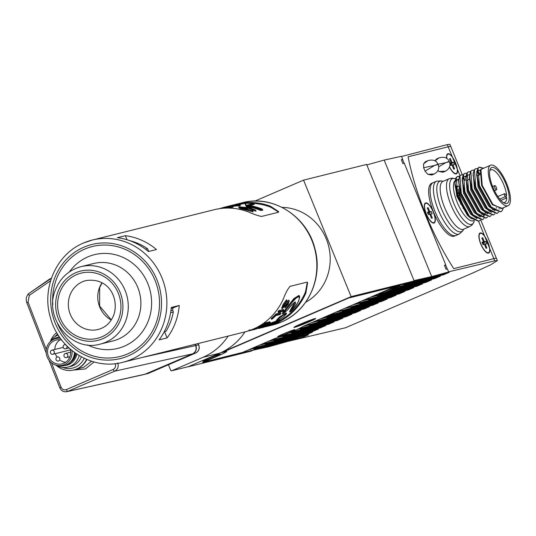 <?xml version="1.0" encoding="UTF-8"?>
<svg xmlns="http://www.w3.org/2000/svg" width="536" height="536" viewBox="0 0 536 536"><rect width="100%" height="100%" fill="white"/><g stroke="black" fill="none" stroke-linecap="round" stroke-linejoin="round"><path stroke-width="0.8" d="M382.456 292.221L382.476 292.261A13.018 0.683 -22.2 0 1 383.28 291.912A13.018 0.683 -22.2 0 1 389.592 289.306L388.841 289.467M384.466 291.618A9.447 0.496 157.8 0 0 378.872 294.405A9.447 0.496 157.8 0 0 390.778 290.05A9.447 0.496 157.8 0 0 396.372 287.263A9.447 0.496 157.8 0 0 384.466 291.618M208.43 358.477A9.447 0.496 157.8 0 0 202.836 361.257A9.447 0.496 157.8 0 0 214.735 356.902A9.447 0.496 157.8 0 0 220.336 354.122A9.447 0.496 157.8 0 0 208.43 358.477M403.575 284.227L404.017 285.306L397.082 287.443A13.018 0.683 -22.2 0 1 391.97 289.755A13.018 0.683 -22.2 0 1 391.139 290.11L395.22 289.092L392.948 290.07L388.721 291.122A13.018 0.683 -22.2 0 1 380.265 294.411L386.416 292.877L384.151 293.855L371.247 297.045M299.597 328.36L299.631 328.441A18.901 0.992 -22.2 0 1 297.755 329.318L297.728 329.251M265.079 343.837L265.514 344.909L263.25 345.888L250.345 349.077M265.514 344.909L252.617 348.119L250.352 349.097M273.876 340.052L274.311 341.124L272.047 342.102L259.143 345.291M274.311 341.124L261.421 344.333L259.149 345.311M282.673 336.266L283.109 337.338L280.844 338.317L267.94 341.506M283.109 337.338L270.218 340.548L267.946 341.526M291.47 332.474L291.906 333.553L289.641 334.531L278.452 337.251M291.906 333.553L281.534 336.132A18.901 0.992 -22.2 0 1 278.472 337.305M300.267 328.689L300.709 329.767L298.438 330.745L289.179 332.99M300.709 329.767L291.584 332.039A18.901 0.992 -22.2 0 1 289.199 333.044M309.064 324.903L309.507 325.982L307.235 326.953L297.755 329.318M309.507 325.982L299.631 328.441M317.861 321.118L318.304 322.196L316.032 323.168L303.637 326.257M318.304 322.196L303.771 326.109M326.659 317.332L327.101 318.411L324.836 319.382L311.932 322.572M327.101 318.411L314.203 321.613L311.939 322.592M370.061 305.098L351.663 310.331L335.616 313.935L335.898 314.619L333.633 315.597L320.729 318.786M335.898 314.619L323 317.828L320.736 318.806M341.988 310.733L342.43 311.811L340.159 312.79L327.255 315.972M342.43 311.811L329.533 315.021L327.268 315.999M350.785 306.947L351.227 308.026L348.956 308.997L336.059 312.187M351.227 308.026L336.065 312.207M359.589 303.162L360.025 304.24L357.76 305.212L344.856 308.401M360.025 304.24L344.862 308.421M368.386 299.376L368.822 300.455L366.557 301.426L353.653 304.615M368.822 300.455L355.931 303.657L353.66 304.636M377.183 295.591L377.619 296.663L375.354 297.641L362.45 300.83M377.619 296.663L364.728 299.872L362.457 300.85M255.706 347.763L248.208 349.995M254.895 201.08L303.557 180.136L366.631 164.438L414.174 280.938L351.1 296.629L303.557 180.136M414.174 280.938L410.543 282.499L348.876 297.842L221.529 352.648L225.736 351.603A16.381 0.858 -22.2 0 1 226.748 351.502A16.381 0.858 -22.2 0 1 217.053 356.333L202.541 362.577L254.178 349.794L250.915 351.194L187.835 366.892L351.1 296.629M253.702 348.628L254.178 349.794M375.602 295.169L375.756 295.53L371.254 297.065M375.756 295.53A13.018 0.683 -22.2 0 1 380.359 293.199L380.044 293.259M382.476 292.261L380.051 293.279M392.446 287.919L388.855 289.494M392.546 288.16A13.018 0.683 -22.2 0 1 399.675 285.916A13.018 0.683 -22.2 0 1 398.663 286.639L404.017 285.306M394.952 288.435L395.22 289.092M386.128 292.174L386.416 292.877M396.345 286.03L302.8 326.498A17.849 0.931 -22.2 0 1 292.241 331.69A17.849 0.931 -22.2 0 1 274.539 338.665L242.594 352.413L203.345 362.175L216.772 356.4A16.797 0.878 157.8 0 0 226.715 351.448A16.797 0.878 157.8 0 0 225.676 351.549L222.286 352.32M300.864 323.945A11.759 0.616 157.8 0 0 293.902 327.382A11.759 0.616 157.8 0 0 308.716 321.995A11.759 0.616 157.8 0 0 315.65 318.505A11.759 0.616 157.8 0 0 300.864 323.945M289.373 332.407A9.239 0.482 -22.2 0 1 277.728 336.668A9.239 0.482 -22.2 0 1 283.202 333.941A9.239 0.482 -22.2 0 1 294.84 329.68A9.239 0.482 -22.2 0 1 289.373 332.407M396.419 286.211L348.179 298.143M348.206 298.204L222.313 352.387M300.173 324.247L299.544 324.521M305.252 322.123L306.726 321.533M305.306 322.397L300.2 324.34M296.026 326.143A10.499 0.549 157.8 0 0 304.763 322.9A10.499 0.549 157.8 0 0 313.272 319.101M401.424 159.936L402.704 159.386L401.451 156.318L384.151 160.083L431.694 276.576L448.645 271.96L447.393 268.891L446.026 269.226L444.438 265.34L445.805 265.005L404.291 163.272L402.918 163.607L401.337 159.721L402.704 159.386M412.713 281.561L427.875 278.218L445.383 273.367L448.645 271.96M440.914 274.606L439.701 275.129L439.935 275.712L422.75 280.429L403.843 284.884M403.856 285.373L419.018 282.03L436.525 277.179L439.935 275.712M432.056 278.419L430.844 278.941L431.078 279.524L413.893 284.234L395.045 288.67M394.998 289.185L410.161 285.842L427.668 280.991L431.078 279.524M423.199 282.231L421.986 282.753L422.227 283.33L405.035 288.046L386.248 292.455M386.141 292.998L401.303 289.654L418.81 284.804L422.227 283.33M414.341 286.043L413.129 286.559L413.37 287.142L396.178 291.859L377.451 296.24M377.29 296.81L392.453 293.467L409.953 288.616L413.37 287.142M405.484 289.849L404.278 290.371L404.513 290.954L387.32 295.671L368.647 300.026M368.433 300.622L383.595 297.279L401.102 292.422L404.513 290.954M396.633 293.661L395.421 294.184L395.655 294.767L378.47 299.483L359.85 303.812M359.576 304.435L374.738 301.085L392.245 296.234L395.655 294.767M387.776 297.473L386.563 297.996L386.798 298.579L369.612 303.296L351.053 307.604M350.718 308.24L365.88 304.897L383.387 300.046L386.798 298.579M378.918 301.286L377.706 301.808L377.947 302.391L360.755 307.108L342.256 311.389M341.861 312.053L357.023 308.709L374.53 303.858L377.947 302.391M368.848 305.62L369.09 306.203L351.897 310.913L335.858 314.511M330.618 316.347L348.172 312.522L365.673 307.671L369.09 306.203M361.204 308.91L359.998 309.433L360.232 310.009L343.04 314.726L327.06 318.31M321.754 320.146L339.315 316.334L356.822 311.483L360.232 310.009M352.353 312.723L351.14 313.238L351.375 313.821L334.189 318.538L318.27 322.109M312.897 323.952L330.457 320.146L347.965 315.295L351.375 313.821M343.496 316.528L342.283 317.051L342.517 317.634L325.332 322.35L309.473 325.908M304.039 327.751L321.6 323.952L339.107 319.101L342.517 317.634M334.638 320.34L333.425 320.863L333.667 321.446L316.475 326.163L300.683 329.707M295.175 331.556L312.743 327.764L330.25 322.913L333.667 321.446M325.781 324.153L324.568 324.675L324.809 325.258L307.617 329.975L291.885 333.499M286.318 335.355L303.892 331.576L321.392 326.726L324.809 325.258M316.923 327.965L315.717 328.488L315.952 329.07L298.76 333.781L283.095 337.298M277.46 339.161L295.035 335.389L312.542 330.538L315.952 329.07M308.073 331.777L306.86 332.3L307.095 332.883L289.909 337.593L274.298 341.097M268.596 342.96L286.177 339.201L303.684 334.35L307.095 332.883M299.215 335.59L298.003 336.106L298.237 336.688L281.052 341.405L265.508 344.896M259.739 346.758L277.32 343.013L294.827 338.162L298.237 336.688M290.358 339.395L289.145 339.918L289.386 340.501L272.194 345.218L254.345 349.224L254.104 348.641L256.731 347.509M253.474 350.095L268.435 346.839L286.177 341.881L289.386 340.501M439.701 275.129L422.509 279.846L409.303 282.807M430.844 278.941L413.651 283.651L400.017 286.713M421.986 282.753L404.801 287.464L390.731 290.619M413.129 286.559L395.943 291.276L381.451 294.525M404.278 290.371L387.086 295.088L372.165 298.438M395.421 294.184L378.228 298.9L362.879 302.344M386.563 297.996L369.371 302.713L353.593 306.25M377.706 301.808L360.52 306.525L344.306 310.156M359.998 309.433L342.805 314.143L326.826 317.727M344.903 313.238L342.805 314.143L343.04 314.726L339.315 316.334M351.14 313.238L333.948 317.955L318.029 321.526M342.283 317.051L325.091 321.768L309.239 325.325M333.425 320.863L316.24 325.58L300.441 329.124M324.568 324.675L307.383 329.392L291.651 332.916M315.717 328.488L298.525 333.204L282.854 336.715M306.86 332.3L289.668 337.01L274.064 340.514M298.003 336.106L280.81 340.822L265.266 344.313M289.145 339.918L271.96 344.635L254.104 348.641M336.052 317.051L333.948 317.955L334.189 318.538L330.457 320.146M427.875 278.218L431.694 276.576L414.033 280.583M424.613 278.941L422.509 279.846L422.75 280.429L419.018 282.03M415.755 282.753L413.651 283.651L413.893 284.234L410.161 285.842M406.898 286.559L404.801 287.464L405.035 288.046L401.303 289.654M398.04 290.371L395.943 291.276L396.178 291.859L392.453 293.467M389.183 294.184L387.086 295.088L387.32 295.671L383.595 297.279M380.332 297.996L378.228 298.9L378.47 299.483L374.738 301.085M371.475 301.808L369.371 302.713L369.612 303.296L365.88 304.897M362.617 305.62L360.52 306.525L360.755 307.108L357.023 308.709M353.76 309.433L351.663 310.331L351.897 310.913L348.172 312.522M327.195 320.863L325.091 321.768L325.332 322.35L321.6 323.952M318.337 324.675L316.24 325.58L316.475 326.163L312.743 327.764M309.48 328.488L307.383 329.392L307.617 329.975L303.892 331.576M300.622 332.3L298.525 333.204L298.76 333.781L295.035 335.389M291.772 336.112L289.668 337.01L289.909 337.593L286.177 339.201M282.914 339.918L280.81 340.822L281.052 341.405L277.32 343.013M274.057 343.73L271.96 344.635L272.194 345.218L268.435 346.839M259.786 346.879L260.503 346.571M265.106 343.904L265.528 343.723M268.643 343.067L269.3 342.785M273.903 340.119L274.325 339.938M277.501 339.255L278.097 339M282.7 336.333L283.129 336.152M286.351 335.449L286.901 335.214M291.497 332.548L291.926 332.367M295.209 331.637L295.698 331.422M300.294 328.762L300.723 328.575M304.066 327.824L304.495 327.637M309.091 324.977L309.52 324.789M312.924 324.012L313.292 323.851M317.895 321.191L318.317 321.004M326.692 317.399L327.114 317.218M342.678 310.565L342.906 311.108M351.542 306.76L351.757 307.296M360.4 302.961L360.614 303.483M369.257 299.155L369.472 299.678M378.121 295.356L378.329 295.865M404.7 283.953L404.894 284.428M254.004 349.365L254.345 349.224M444.525 265.561L445.805 265.005M366.825 164.921L384.151 160.083M425.604 214.031A122.844 41.754 66.7 0 0 453.737 268.623L493.837 258.647A41.996 2.198 -22.2 0 1 496.437 258.392A41.996 2.198 157.8 0 0 493.837 258.647L453.737 268.623A122.844 41.754 66.7 0 1 408.097 156.787L448.197 146.81A41.996 2.198 -22.2 0 1 450.803 146.556A41.996 2.198 157.8 0 0 448.197 146.81L408.097 156.787A122.844 41.754 66.7 0 0 425.604 214.031M295.202 338.002L308.515 334.859M308.314 334.873L302.874 337.218L289.36 340.434M304.059 334.189L312.374 332.24M312.18 332.253L306.739 334.591L298.21 336.628M321.774 326.565L325.747 325.647M325.546 325.667L320.106 328.005L315.925 329.004M312.917 330.377L318.357 329.111M318.163 329.124L312.716 331.469L307.068 332.816M357.197 311.315L360.661 310.525M360.46 310.538L355.02 312.883L351.348 313.754M348.346 315.128L351.804 314.337M351.603 314.351L346.162 316.696L342.491 317.567M339.489 318.94L342.946 318.15M342.745 318.163L337.305 320.508L333.64 321.379M330.632 322.752L334.089 321.962M333.895 321.975L328.447 324.32L324.783 325.191M392.627 296.073L396.084 295.276M395.89 295.296L390.442 297.634L386.771 298.512M383.769 299.885L387.227 299.088M387.032 299.108L381.592 301.446L377.92 302.324M374.912 303.691L378.369 302.9M378.175 302.914L372.734 305.259L369.063 306.136M366.055 307.503L369.512 306.713M369.317 306.726L363.877 309.071L360.205 309.942M428.056 280.824L431.514 280.033M431.312 280.047L425.872 282.392L422.194 283.263M419.199 284.636L422.656 283.846M422.455 283.859L417.015 286.204L413.343 287.075M410.342 288.448L413.799 287.658M413.604 287.671L408.157 290.01L404.486 290.887M401.484 292.261L404.941 291.463M404.747 291.484L399.3 293.822L395.628 294.7M445.764 273.199L449.222 272.409M449.027 272.422L443.587 274.767L439.909 275.645M436.907 277.012L440.371 276.221M440.17 276.234L434.73 278.579L431.051 279.457M480.799 220.068L497.354 260.63L490.427 264.931L472.524 273.099L345.539 327.751L286.666 341.673M449.463 167.051A10.921 3.712 66.7 0 0 456.17 173.912A10.921 3.712 66.7 0 0 456.364 173.845A10.921 3.712 66.7 0 0 457.483 169.57L447.299 144.62L449.885 144.318L462.293 174.716M447.299 144.62L401.524 156.499M402.556 159.447L404.131 163.306M445.657 265.072L447.232 268.931M448.592 271.832L494.728 260.838L484.544 235.887A10.921 3.712 66.7 0 0 480.256 232.939A10.921 3.712 66.7 0 0 480.062 233.006A10.921 3.712 66.7 0 0 480.846 244.222A10.921 3.712 66.7 0 0 488.497 253.133A10.921 3.712 66.7 0 0 488.691 253.066A10.921 3.712 66.7 0 0 489.81 248.784M497.354 260.63L494.728 260.838M437.289 276.924L431.292 278.747M446.146 273.112L440.15 274.935M401.866 292.167L395.863 293.989M410.723 288.355L404.72 290.184M419.574 284.542L413.578 286.371M428.432 280.737L422.435 282.559M366.436 307.416L360.44 309.239M375.294 303.604L369.297 305.426M384.151 299.791L378.155 301.614M393.009 295.979L387.012 297.802M331.014 322.659L325.01 324.488M339.864 318.853L333.868 320.675M348.722 315.041L342.725 316.863M357.579 311.228L351.583 313.051M315.148 329.841L307.302 332.106M322.632 326.357L316.153 328.293M308.971 333.017L298.445 335.918M304.763 335.724L289.587 339.73M433.738 223.11A10.921 3.712 66.7 0 0 434.187 222.494M425.912 203.258A10.921 3.712 66.7 0 0 425.155 203.164M433.925 223.077A10.921 3.712 66.7 0 0 434.127 223.01A10.921 3.712 66.7 0 0 433.336 211.794A10.921 3.712 66.7 0 0 425.685 202.883A10.921 3.712 66.7 0 0 425.49 202.95A10.921 3.712 66.7 0 0 426.281 214.172A10.921 3.712 66.7 0 0 433.925 223.077M488.303 253.166A10.921 3.712 66.7 0 0 488.758 252.55M480.477 233.314A10.921 3.712 66.7 0 0 479.72 233.214M455.975 173.945A10.921 3.712 66.7 0 0 456.431 173.329M448.15 154.093A10.921 3.712 66.7 0 0 447.393 154M452.217 156.666A10.921 3.712 66.7 0 0 447.928 153.718A10.921 3.712 66.7 0 0 447.734 153.785A10.921 3.712 66.7 0 0 446.649 158.375M494.735 185.583A2.312 0.784 66.7 0 0 494.695 185.597A2.312 0.784 66.7 0 0 494.862 187.969A2.312 0.784 66.7 0 0 496.477 189.851A2.312 0.784 66.7 0 0 496.517 189.838A2.312 0.784 66.7 0 0 496.349 187.466A2.312 0.784 66.7 0 0 494.735 185.583M436.19 217.938A28.77 9.782 -113.3 0 1 431.748 183.245L433.202 182.622A28.77 9.782 -113.3 0 0 437.637 217.308A28.77 9.782 -113.3 0 0 455.948 235.472A28.77 9.782 -113.3 0 1 445.463 229.542A28.77 9.782 -113.3 0 1 431.735 201.784A28.77 9.782 -113.3 0 1 433.202 182.622L436.552 181.175A28.77 9.782 -113.3 0 0 435.078 200.343A28.77 9.782 -113.3 0 0 448.806 228.102A28.77 9.782 -113.3 0 0 459.292 234.031L454.495 236.095A28.77 9.782 -113.3 0 1 436.19 217.938M469.054 216.919A19.316 6.566 66.7 0 0 469.101 216.551M473.764 220.484L473.241 220.711A22.05 7.497 -113.3 0 1 465.208 216.169A22.05 7.497 -113.3 0 1 455.017 196.109A22.05 7.497 -113.3 0 1 455.037 180.719M456.31 180.049A22.05 7.497 -113.3 0 1 458.119 180.19M455.902 188.478A15.122 5.139 -113.3 0 1 456.511 188.752M503.438 207.713L502.212 210.641L500.725 211.854L491.204 206.963L479.425 185.624L478.058 168.23L479.318 167.118L483.646 168.224M500.57 211.914L492.457 208.705L490.902 207.09L479.124 185.751L476.698 173.369L477.757 168.358L479.017 167.245L483.345 168.351M498.56 212.243L497.093 213.415L487.572 208.524L475.794 187.185L474.427 169.791L475.693 168.679L477.616 168.585M496.946 213.475L488.832 210.266L487.271 208.651L475.499 187.312L473.067 174.937L474.125 169.919L475.546 168.746M494.929 213.804L493.468 214.976L483.948 210.085L472.169 188.746L470.802 171.353L472.062 170.24L473.992 170.147M493.314 215.037L485.201 211.827L483.646 210.213L471.868 188.88L469.442 176.498L470.501 171.48L471.915 170.307M491.304 215.365L489.837 216.537L480.316 211.646L468.538 190.307L467.171 172.914L468.437 171.801L470.36 171.708M489.69 216.598L481.576 213.388L480.015 211.774L468.243 190.441L465.811 178.059L466.869 173.041L468.29 171.868M487.673 216.926L486.212 218.098L476.692 213.207L464.913 191.868L463.546 174.475L464.806 173.363L466.735 173.269M486.058 218.159L477.945 214.949L476.39 213.335L464.612 192.002L462.186 179.62L463.245 174.602L464.658 173.43M484.048 218.487L482.581 219.66L473.06 214.769L461.282 193.429L459.915 176.036L461.181 174.924L463.104 174.83M482.433 219.727L474.32 216.511L472.759 214.896L460.987 193.563L458.555 181.181L459.613 176.163L461.034 174.991M480.417 220.048L478.956 221.221L469.435 216.33L457.657 194.99L456.29 177.597L457.55 176.485L459.479 176.391M478.802 221.288L470.688 218.078L469.134 216.457L457.355 195.124L454.93 182.743L455.989 177.724L457.248 176.612L459.379 176.579M458.97 195.345A6.372 2.164 -113.3 0 1 459.258 195.151L459.332 195.124M458.334 186.689L458.059 186.119L457.791 186.387M458.307 189.087A17.427 5.923 66.7 0 0 458.555 191.459L459.03 193.918A17.427 5.923 -113.3 0 0 464.545 207.432M465.978 209.656L465.416 209.187M489.676 170.884A17.742 6.03 -113.3 0 1 490.782 169.845A17.742 6.03 -113.3 0 1 497.267 173.49A17.742 6.03 -113.3 0 1 506.627 195.359L506.205 195.285A17.427 5.923 -113.3 0 1 506.312 197.844L506.741 197.911A17.742 6.03 -113.3 0 1 504.805 202.434A17.742 6.03 -113.3 0 1 503.291 202.521M500.885 200.417L506.741 197.911M498.755 171.554A19.53 6.64 -113.3 0 1 508.765 193.516A19.53 6.64 -113.3 0 1 504.349 203.144A19.53 6.64 -113.3 0 1 499.961 199.385A19.53 6.64 -113.3 0 1 489.958 169.691A19.53 6.64 -113.3 0 1 498.755 171.554M500.034 201.181A22.05 7.497 -113.3 0 1 489.515 179.902A22.05 7.497 -113.3 0 1 490.641 165.215A22.05 7.497 -113.3 0 1 498.681 169.758A22.05 7.497 -113.3 0 1 509.2 191.03A22.05 7.497 -113.3 0 1 508.074 205.724A22.05 7.497 -113.3 0 1 500.034 201.181M508.074 205.724L501.307 208.631L492.778 204.303L482.233 185.342L480.953 169.892L482.065 168.907L490.641 165.215M471.392 218.721L467.385 215.231L456.84 196.27L454.93 182.34M455.238 181.959L456.665 179.835L458.293 179.741M456.819 186.763A19.316 6.566 66.7 0 0 455.446 185.69M506.205 195.285L505.193 194.092A1.789 0.61 66.7 0 0 504.543 193.724A1.789 0.61 66.7 0 0 504.45 194.916A1.789 0.61 66.7 0 0 505.307 196.645L506.312 197.844M457.476 194.441L458.702 195.72L459.406 195.412M458.086 186.461L456.699 186.903A17.353 5.903 66.7 0 0 456.719 191.908M458.434 192.243L458.072 192.98L459.231 194.749M463.955 206.414L463.091 207.244M463.124 207.955L463.144 208.457M464.189 206.896A6.372 2.164 -113.3 0 1 463.426 206.802M455.446 185.603L455.433 185.597A18.479 6.285 -113.3 0 1 455.446 185.603A18.479 6.285 -113.3 0 1 457.067 186.642M467.392 214.728A15.122 5.139 -113.3 0 1 467.245 215.07M434.287 173.952L427.849 174.327L431.808 175.017L434.287 173.952C438.247 171.661 439.547 168.539 438.187 164.586L437.215 164.431L434.529 165.483L438.153 164.492C436.498 160.499 433.061 159.219 427.849 160.659L423.574 163.849L423.634 167.721L434.529 165.483L425.035 171.138L423.634 167.721M427.849 174.327L425.035 171.138M427.849 160.659L425.37 161.725L423.574 163.849M445.496 171.158L439.064 171.54L443.017 172.23L445.496 171.158C449.463 168.867 450.763 165.745 449.403 161.792L448.424 161.638L445.738 162.696L449.362 161.704C447.714 157.705 444.277 156.425 439.058 157.872L434.971 160.88M439.064 171.54L437.932 170.569M439.058 157.872L436.579 158.937L434.87 160.827M438.033 164.224L445.738 162.696L438.703 166.803M455.587 186.722A18.056 6.137 -113.3 0 1 456.605 187.473M468.464 215.686A18.056 6.137 -113.3 0 1 468.377 216.276M453.677 169.001L454.541 168.84A5.668 1.93 -113.3 0 1 454.166 169.061A5.668 1.93 -113.3 0 1 454.106 169.075A5.668 1.93 -113.3 0 1 453.69 169.028L452.096 165.075L450.655 165.389A5.668 1.93 66.7 0 1 449.865 163.514M450.086 164.117L451.325 163.849L453.443 162.241L452.002 162.555L450.408 158.609A5.668 1.93 66.7 0 0 449.925 158.569A5.668 1.93 66.7 0 0 449.644 158.71A5.668 1.93 66.7 0 0 449.557 158.797L451.151 162.743L449.784 163.044M449.53 166.864A10.499 3.571 66.7 0 0 455.975 173.53A10.499 3.571 66.7 0 0 456.196 173.463A10.499 3.571 66.7 0 0 455.459 162.723A10.499 3.571 66.7 0 0 448.123 154.1A10.499 3.571 66.7 0 0 447.895 154.174A10.499 3.571 66.7 0 0 446.843 158.515M453.443 162.241A5.668 1.93 -113.3 0 1 454.387 164.572L452.947 164.887L454.541 168.84M449.965 163.802L451.151 162.743M449.677 159.105L450.408 158.609M450.052 164.023L452.002 162.555M451.325 163.849A4.992 1.695 -113.3 0 1 451.761 164.927L454.387 164.572M451.761 164.927L450.555 165.195M450.568 165.215L452.947 164.887M450.588 165.256L452.096 165.075M486.005 248.215L486.869 248.054A5.668 1.93 -113.3 0 1 486.494 248.282A5.668 1.93 -113.3 0 1 486.433 248.289A5.668 1.93 -113.3 0 1 486.018 248.242L484.423 244.295L482.983 244.61A5.668 1.93 66.7 0 1 482.038 242.279L483.479 241.964L481.884 238.011A5.668 1.93 66.7 0 1 481.971 237.924A5.668 1.93 66.7 0 1 482.253 237.79A5.668 1.93 66.7 0 1 482.735 237.823L484.33 241.776L485.77 241.461A5.668 1.93 -113.3 0 1 486.715 243.793L485.274 244.108L486.869 248.054M480.45 233.321A10.499 3.571 66.7 0 0 480.223 233.388A10.499 3.571 66.7 0 0 480.966 244.128A10.499 3.571 66.7 0 0 488.303 252.751A10.499 3.571 66.7 0 0 488.524 252.677A10.499 3.571 66.7 0 0 487.787 241.937A10.499 3.571 66.7 0 0 480.45 233.321M482.293 243.016L483.479 241.964M482.005 238.319L482.735 237.823M482.38 243.237L484.33 241.776M485.77 241.461L483.653 243.063L482.413 243.337M483.653 243.063A4.992 1.695 -113.3 0 1 484.088 244.141L486.715 243.793M484.088 244.141L482.882 244.409M482.896 244.429L485.274 244.108M482.916 244.47L484.423 244.295M431.433 218.165L432.297 218.011A5.668 1.93 -113.3 0 1 431.922 218.232A5.668 1.93 -113.3 0 1 431.869 218.239A5.668 1.93 -113.3 0 1 431.44 218.185L429.852 214.239L428.405 214.541A5.668 1.93 66.7 0 1 427.467 212.202L428.907 211.908L427.319 207.955A5.668 1.93 66.7 0 1 427.406 207.874A5.668 1.93 66.7 0 1 427.695 207.734A5.668 1.93 66.7 0 1 428.17 207.774L429.765 211.727L431.212 211.425A5.668 1.93 -113.3 0 1 432.15 213.757L430.703 214.058L432.297 218.011M425.35 203.499A10.499 3.571 66.7 0 0 425.115 203.573A10.499 3.571 66.7 0 0 424.633 203.928M432.827 222.963A10.499 3.571 66.7 0 0 433.175 222.936A10.499 3.571 66.7 0 0 433.416 222.862A10.499 3.571 66.7 0 0 433.631 222.742M425.892 203.265A10.499 3.571 66.7 0 0 425.658 203.338A10.499 3.571 66.7 0 0 426.388 214.058A10.499 3.571 66.7 0 0 433.718 222.701A10.499 3.571 66.7 0 0 433.959 222.628A10.499 3.571 66.7 0 0 433.229 211.908A10.499 3.571 66.7 0 0 425.892 203.265M427.721 212.966L428.907 211.908M427.447 208.27L428.17 207.774M427.808 213.187L429.765 211.727M431.212 211.425L429.095 213.026L427.849 213.288M429.095 213.026A4.992 1.695 -113.3 0 1 429.53 214.112L432.15 213.757M429.53 214.112L430.703 214.058M428.344 214.42L429.852 214.239M282.023 207.372A50.397 47.322 76 0 1 328.628 246.158A50.397 47.322 76 0 1 305.634 302.271M258.278 328.206L258.788 328.454L264.134 327.127A63 59.154 -104 0 0 264.208 327.107L264.516 326.598L264.208 327.107L274.479 323.436A63 59.154 -104 0 0 279.363 320.823L264.375 326.357L264.335 325.895L279.799 320.186L279.618 319.744L265.588 325.03M294.854 302.204L289.547 311.57L290.592 311.677C298.257 303.497 300.817 298.304 298.271 296.1C293.875 300.039 288.897 305.835 283.316 313.486L287.644 309.922C293.393 301.078 299.644 299.544 292.04 308.83L290.485 311.778C300.683 302.431 299.905 294.391 299.289 296.234L298.961 295.423L293.882 298.572L282.258 313.379L294.21 299.269L299.289 296.234L299.39 297.728M286.003 312.87L279.269 317.171L276.375 320.334L279.417 317.587L286.224 313.413L286.003 312.87M283.799 310.304L283.444 309.433L278.867 310.572A62.156 58.364 76 0 1 278.037 311.59L278.385 312.455L282.961 311.315A63 59.154 -104 0 0 283.799 310.304L279.223 311.443A63 59.154 76 0 1 278.385 312.455M264.523 323.945L259.062 326.377A62.156 58.364 76 0 1 257.662 327.02L257.977 327.798L266.586 324.012L263.002 326.458A63 59.154 -104 0 0 264.496 325.747L267.491 323.57L269.233 323.141A63 59.154 -104 0 0 270.224 322.511L265.655 323.65A63 59.154 76 0 1 264.657 324.28L266.868 323.731L259.377 327.154A63 59.154 76 0 1 257.977 327.798M270.224 322.511L269.903 321.727L265.333 322.866A62.156 58.364 76 0 1 264.342 323.496L264.657 324.28M280.877 313.64L280.536 312.803L275.96 313.942A62.156 58.364 76 0 1 271.216 318.478L271.544 319.288L272.013 319.175A63 59.154 -104 0 0 275.899 315.577L280 314.552A63 59.154 -104 0 0 280.877 313.64L276.308 314.779A63 59.154 76 0 1 271.544 319.288M288.743 300.073L289.406 301.165L288.743 300.073L287.611 301.071L283.403 306.143L283.772 307.054L282.854 307.57M282.867 307.275L286.472 301.976L286.907 300.776L286.499 299.785L283.068 304.435L283.45 305.373L282.211 308.736L288.448 302.351L287.819 304.24L287.437 303.309L284.757 306.987L285.119 307.885L288.2 304.26L289.145 301.051L283.772 307.054M283.068 304.435L281.842 307.845M279.578 320.675A62.156 58.364 -104 0 0 305.44 292.013L307.316 282.264M167.085 337.901A63 59.154 -104 0 0 179.265 305.46L171.272 307.45A63 59.154 -104 0 1 159.098 339.891L167.085 337.901L164.525 331.623M83.73 242.935A63 59.154 76 0 1 92.286 240.054A63 59.154 76 0 1 161.919 277.762A63 59.154 76 0 1 131.266 359.435A63 59.154 76 0 1 122.711 362.316L244.65 331.972A63 59.154 -104 0 0 253.213 329.091A63 59.154 -104 0 0 283.437 298.639C285.681 292.85 287.886 288.75 290.043 286.358L306.86 282.171L307.63 282.727L305.868 293.065A63 59.154 76 0 1 275.638 323.51A63 59.154 76 0 1 267.082 326.391A63 59.154 76 0 1 264.416 326.987M246.272 206.561A62.156 58.364 76 0 1 261.039 210.581L262.828 210.132L262.091 209.033A63 59.154 -104 0 0 246.908 205.188L253.434 203.566A63 59.154 -104 0 0 246.426 203.218L245.408 203.466L245.186 204.008L246.272 206.561L245.186 204.008M279.805 317.888C275.544 321.647 276.784 321.325 283.531 316.91C287.49 312.689 286.251 313.017 279.805 317.888L279.43 317.573M127.488 353.954A56.695 53.238 76 0 1 119.789 356.554A56.695 53.238 76 0 1 57.66 323.905A56.695 53.238 76 0 0 119.789 356.554A56.695 53.238 76 0 0 155.855 323.697A56.695 53.238 76 0 0 145.986 265.193A56.695 53.238 76 0 0 92.406 246.513A56.695 53.238 76 0 1 156.566 284.515A56.695 53.238 76 0 1 127.488 353.954M52.829 304.468A56.695 53.238 76 0 1 84.701 249.113A56.695 53.238 76 0 1 92.406 246.513L92.406 246.513A56.695 53.238 76 0 0 56.334 279.37A56.695 53.238 76 0 0 52.829 304.468M291.256 308.327L291.49 308.763L292.562 307.443L294.941 302.324M220.604 208.511L231.585 206.38M228.852 208.075A62.156 58.364 76 0 1 229.884 208.042L229.542 207.211A63 59.154 -104 0 0 220.484 208.223M229.884 208.042L230.353 207.921L230.011 207.09L229.542 207.211M230.212 207.586L233.039 207.211L232.704 206.387L223.746 207.633A63 59.154 76 0 1 230.011 207.09M224.222 207.506L229.971 206.333L232.939 206.273L233.039 207.211M225.395 207.311L225.321 207.137A63 59.154 -104 0 0 224.155 207.338M229.549 206.722L225.321 207.137M231.438 206.447L229.442 206.454M220.47 208.531L216.229 209.248M239.746 204.618L241.133 204.363L240.919 203.861L234.239 205.201M232.658 205.549L228.617 206.501M232.101 206.186L232.443 206.112M239.317 204.357L233.039 205.422A63 59.154 76 0 1 239.612 204.98L239.317 204.357L239.719 204.564L240.095 205.429A62.578 58.759 -104 0 0 232.39 205.945L232.477 206.193M232.946 206.3A62.156 58.364 76 0 1 240.262 205.851L240.095 205.429M261.039 210.581L260.818 210.045A62.578 58.759 -104 0 0 246.145 206.125L246.178 206.32M260.704 209.67L262.426 209.241L260.704 209.67L260.818 210.045M249.662 205.563L254.171 204.437L253.89 203.794L247.846 205.295M241.481 207.827L249.394 208.739L254.446 210.749L254.024 209.717L249.006 207.78L240.081 207.251M249.394 208.739L249.006 207.78M254.446 210.749L256.02 211.184L255.592 210.125L254.024 209.717M239.471 207.76L239.116 206.889L249.568 207.687L255.592 210.125M239.699 208.397L245.274 209.817L244.885 208.859L239.337 207.506L239.116 206.889M245.274 209.817L253.119 211.901L252.69 210.849L244.885 208.859M240.597 207.546L240.396 207.037C239.753 207.365 241.368 207.948 245.227 208.772L252.69 210.849M249.073 330.679L246.882 331.369M249.046 329.995L249.14 330.846M256.583 328.521L251.277 330.303M257.327 328.273L257.454 328.595L254.151 329.573M254.258 329.546L256.664 328.729M251.424 330.256L257.461 328.233A63 59.154 -104 0 0 258.526 327.784L250.345 330.558L260.355 327.409A63 59.154 76 0 1 259.283 327.844L257.454 328.595M252.972 329.191L253.166 329.66M249.776 329.834L250.345 330.558M253.649 329.687L253.133 329.861M259.089 327.362L259.283 327.844M265.333 322.866L265.655 323.65M259.062 326.377L259.377 327.154M262.74 325.814L263.002 326.458A62.578 58.759 -104 0 1 260.409 327.409M275.96 313.942L276.308 314.779M278.867 310.572L279.223 311.443M285.185 306.036L285.554 306.94L285.119 307.885M287.819 304.24L285.554 306.94M287.611 301.071L288.006 302.043M281.581 307.765L282.211 308.736M286.907 300.776L283.45 305.373M264.315 325.841L264.335 325.895A62.578 58.759 -104 0 1 263.189 326.37M262.841 326.055A62.156 58.364 76 0 1 260.248 327.02M282.392 313.721L283.202 313.594L287.644 309.942C292.455 303.497 296.401 300.823 294.947 302.19L294.894 302.163M289.681 311.912L291.37 308.595M235.19 204.511A63 59.154 76 0 1 236.657 204.129A63 59.154 76 0 1 270.432 206.233L278.613 211.613L278.338 212.276L261.521 216.457C258.124 215.78 253.622 214.233 248.007 211.814A63 59.154 -104 0 0 214.233 209.71L92.286 240.054L83.65 242.962C56.776 253.856 41.647 287.39 50.156 316.736C57.989 348.929 92.42 370.698 122.711 362.316M156.445 249.542A63 59.154 -104 0 0 125.384 235.706L117.391 237.696A63 59.154 -104 0 1 148.452 251.531L156.445 249.542M179.265 305.46L171.165 308.622M172.954 308.173A56.695 53.238 76 0 1 172.625 310.203L170.93 310.625M148.05 251.19L148.499 251.076A56.695 53.238 76 0 1 148.961 251.404M125.384 235.706L127.032 239.76M278.613 212.109L270.861 207.278A62.156 58.364 -104 0 0 250.68 203.318M245.307 203.533A62.156 58.364 -104 0 0 241.019 204.075M264.931 326.169L264.375 326.357A63 59.154 76 0 1 258.754 328.394L258.694 328.193M245.408 203.466L246.587 205.71L246.145 206.125M223.954 207.318L221.931 207.928A63 59.154 76 0 1 223.954 207.318L240.222 203.647L232.798 205.087L223.954 207.318L224.175 207.633M292.04 308.83L291.49 308.763M279.799 320.186L274.472 323.442L264.174 326.833M258.754 328.394L258.245 328.146M264.429 326.357L264.154 326.839M232.798 205.087L234.634 204.638L234.607 205.074L234.634 204.638A63 59.154 -104 0 1 240.195 203.653L240.919 203.861M232.39 205.945L232.999 205.429L239.351 204.35M239.612 204.98L240.034 205.281L239.612 204.98M253.434 203.566L253.89 203.794L253.434 203.566M172.766 310.17L173.322 311.979A59.844 56.2 76 0 1 170.522 321.969A59.844 56.2 76 0 1 166.093 331.228L164.271 331.684M173.322 311.979L170.622 312.649M129.478 240.564A59.844 56.2 76 0 1 147.48 248.664L148.633 251.042M145.491 249.166L147.48 248.664M49.66 279.035L51.389 278.325L28.509 293.728A2.097 0.616 -136.2 0 1 28.616 293.674L49.66 279.035M74.069 369.887A20.998 19.718 -104 0 0 74.283 369.833L83.931 367.18L91.542 361.204M77.137 368.868A20.998 19.718 -104 0 0 86.859 359.482A20.998 19.718 -104 0 1 74.283 369.833A20.998 19.718 -104 0 0 77.137 368.868M50.598 280.777L29.319 295.343L28.053 302.116L46.31 349.459M195.117 344.3L195.66 345.566C196.812 349.258 195.808 352.018 192.638 353.834L144.673 374.369L66.806 391.682L145.665 374.048M57.633 334.163A18.901 17.748 -104 0 0 54.779 336.802M62.39 367.395A18.901 17.748 -104 0 0 65.07 368.192A18.901 17.748 -104 0 0 84.192 358.289M86.551 359.348A20.998 19.718 76 0 1 73.861 369.94A20.998 19.718 76 0 1 65.439 370.075A20.998 19.718 76 0 1 56.066 365.19M50.23 341.72A20.998 19.718 76 0 1 56.716 332.608M61.761 340.139A12.288 11.537 -104 0 0 61.084 339.971A12.288 11.537 -104 0 0 56.153 340.045A12.288 11.537 -104 0 0 47.55 352.152A12.288 11.537 -104 0 0 57.158 363.964A12.288 11.537 -104 0 0 62.082 363.89A12.288 11.537 -104 0 0 70.31 349.177M58.156 335A16.797 15.772 -104 0 0 50.444 341.512M56.354 365.264A16.797 15.772 -104 0 0 61.205 367.187A16.797 15.772 -104 0 0 67.938 367.086A16.797 15.772 -104 0 0 79.174 355.603M59.322 336.776A14.7 13.802 -104 0 0 57.432 337.459M59.509 337.05A14.492 13.608 -104 0 0 57.861 337.352A14.492 13.608 -104 0 0 57.587 337.419M59.57 337.137A14.492 13.608 -104 0 0 57.305 337.486A14.492 13.608 -104 0 0 52.334 339.958L51.081 340.963A13.755 12.918 -104 0 0 46.552 354.953A13.755 12.918 -104 0 0 56.923 365.405A13.755 12.918 -104 0 0 57.178 365.452A13.755 12.918 -104 0 0 71.971 350.571M60.447 338.377A13.755 12.918 -104 0 0 51.081 340.963M58.484 365.699A14.492 13.608 -104 0 0 58.752 365.753A14.492 13.608 -104 0 0 64.3 365.612A14.492 13.608 -104 0 0 74.45 352.48M64.581 365.539A14.492 13.608 -104 0 0 64.863 365.472A14.492 13.608 -104 0 0 74.986 352.862M70.732 362.202A13.648 12.817 -104 0 0 75.891 353.499M64.427 365.579A14.7 13.802 -104 0 0 76.795 354.108M67.938 367.086L70.745 366.383A16.797 15.772 -104 0 0 81.358 356.849M60.045 339.797A12.181 11.437 -104 0 0 54.793 349.465M55.362 353.653A12.181 11.437 -104 0 0 55.744 354.718A12.181 11.437 -104 0 0 57.017 357.083M60.501 360.5A12.181 11.437 -104 0 0 65.64 362.282M56.092 359.763A2.097 1.97 76 0 1 57.399 356.942A2.097 1.97 76 0 1 59.724 358.202A2.097 1.97 76 0 1 58.417 361.016A2.097 1.97 76 0 1 56.092 359.763M64.072 356.326A2.097 1.97 76 0 1 65.385 353.512A2.097 1.97 76 0 1 67.704 354.765A2.097 1.97 76 0 1 66.397 357.586A2.097 1.97 76 0 1 64.072 356.326M50.565 353.01A2.097 1.97 76 0 1 51.871 350.196A2.097 1.97 76 0 1 54.196 351.448A2.097 1.97 76 0 1 52.89 354.269A2.097 1.97 76 0 1 50.565 353.01M66.886 345.968A2.097 1.97 76 0 1 65.586 348.802A2.097 1.97 76 0 1 63.261 347.549A2.097 1.97 76 0 1 65.787 344.836M145.43 374.141L147.829 373.545A6.298 5.916 -104 0 0 148.686 373.257L145.879 373.954L192.779 353.773A6.298 5.916 -104 0 0 195.808 345.499L195.272 344.259M244.992 331.891A63 59.154 -104 0 1 219.767 353.15L188.565 366.577A0.838 0.791 76 0 1 188.451 366.617L171.627 370.805A0.838 0.791 -104 0 1 170.703 370.302L168.438 364.761M171.627 370.805A0.838 0.791 -104 0 0 171.741 370.765L188.565 366.577M219.767 353.15L202.943 357.338L171.741 370.765M202.943 357.338A63 59.154 -104 0 0 228.169 336.079M434.475 277.956L434.73 278.579M443.332 274.144L443.587 274.767M399.045 293.199L399.3 293.822M407.903 289.386L408.157 290.01M416.76 285.574L417.015 286.204M425.618 281.769L425.872 282.392M363.622 308.448L363.877 309.071M372.48 304.636L372.734 305.259M381.337 300.823L381.592 301.446M390.188 297.011L390.442 297.634M328.193 323.69L328.447 324.32M337.05 319.878L337.305 320.508M345.908 316.072L346.162 316.696M354.765 312.26L355.02 312.883M312.455 330.826L312.716 331.469M319.851 327.375L320.106 328.005M306.465 333.921L306.739 334.591M302.579 336.501L302.874 337.218M457.483 169.57L459.982 175.694M478.621 221.368L484.544 235.887M463.452 229.261L469.871 226.507A26.036 8.851 -113.3 0 1 460.384 221.14A26.036 8.851 -113.3 0 1 447.955 196.015A26.036 8.851 -113.3 0 1 449.289 178.669L442.984 181.382A26.036 8.851 66.7 0 0 441.651 198.729A26.036 8.851 66.7 0 0 454.079 223.854A26.036 8.851 66.7 0 0 463.566 229.22A27.403 9.313 -113.3 0 1 451.446 225.978A27.403 9.313 -113.3 0 1 437.51 195.761A27.403 9.313 -113.3 0 1 442.971 181.389M449.289 178.669L452.083 178.113L455.446 178.87A24.81 8.435 66.7 0 0 450.253 191.6A24.81 8.435 66.7 0 0 462.91 219.157A24.81 8.435 66.7 0 0 474.085 221.522L474.32 220.799M499.72 199.09L505.307 196.645M458.427 195.566L459.345 195.191M457.945 186.26L456.773 186.783M463.077 206.963L464.015 206.528M459.01 193.844A0.838 0.529 -40.2 0 0 458.488 193.871M502.091 208.296L492.336 204.712L481.656 185.49L480.363 169.825L482.655 168.652M499.177 208.799L498.962 209.181M495.023 210.795L488.711 206.273L478.025 187.051L476.819 171.265M477.154 170.863L478.333 170.24M479.526 170.294L480.558 170.676L478.434 170.468L477.007 172.585M496.37 207.519L496.256 208.169M491.398 212.357L485.08 207.834L474.4 188.612L473.188 172.827M479.599 174.22L477.074 172.331L479.995 174.609M492.738 209.08L492.631 209.73M487.767 213.918L481.455 209.395L470.769 190.173L469.563 174.388M489.113 210.648L489 211.291M484.142 215.479L477.824 210.956L467.144 191.734L465.931 175.949M485.482 212.209L484.638 214.976M480.511 217.04L474.199 212.517L463.513 193.295L462.307 177.51M481.857 213.77L481.75 214.413M476.886 218.601L470.568 214.078L459.888 194.856L458.675 179.071M462.568 178.562L465.087 180.465M492.457 208.705L489.616 205.884L478.936 186.662L476.705 175.433L476.698 173.369M477.007 172.525L477.643 170.997L480.866 170.033M488.832 210.266L485.985 207.445L475.305 188.223L473.067 174.937M477.348 171.634L480.055 173.403M484.437 211.07L482.36 209.007L471.68 189.784L469.449 178.555L469.442 176.498M481.576 213.388L478.728 210.568L468.049 191.345L465.811 178.059M466.126 177.208L466.756 175.681L469.536 174.582M477.945 214.949L475.104 212.129L464.424 192.906L462.22 180.712M462.494 178.776L463.131 177.242L465.811 176.123M474.32 216.511L471.472 213.69L460.793 194.468L458.555 181.181M462.796 177.865L464.967 179.165M470.688 218.078L467.848 215.251L457.168 196.029L454.937 184.799L454.93 182.743M455.238 181.898L455.875 180.364L458.555 179.245M272.683 324.997L281.32 322.089C308.2 311.195 323.329 277.661 314.813 248.315C306.987 216.122 272.549 194.354 242.265 202.735A63 59.154 76 0 1 311.892 240.443A63 59.154 76 0 1 281.246 322.116A63 59.154 76 0 1 272.683 324.997L267.082 326.391M276.375 320.334C276.877 319.972 274.653 322.906 283.551 316.897L283.551 316.897C286.204 314.29 287.102 313.131 286.224 313.413M128.278 355.897A58.799 55.208 -104 0 0 156.887 279.671A58.799 55.208 -104 0 0 83.911 247.17A58.799 55.208 -104 0 0 55.302 323.396A58.799 55.208 -104 0 0 128.278 355.897M285.655 303.557L286.036 304.495M270.861 207.278L270.432 206.233M305.44 292.013L305.868 293.065M246.587 205.71A63 59.154 76 0 1 260.576 209.409M120.607 319.677A35.698 33.52 76 0 1 76.996 338.444A35.698 33.52 76 0 1 57.948 291.765A35.698 33.52 76 0 1 101.559 272.998A35.698 33.52 76 0 1 120.607 319.677M125.692 320.964A39.898 37.466 76 0 1 100.312 344.085L112.929 340.95A39.898 37.466 76 0 0 138.308 317.828A39.898 37.466 76 0 0 131.367 276.656A39.898 37.466 76 0 0 93.659 263.511L81.043 266.653A39.898 37.466 76 0 1 118.751 279.799A39.898 37.466 76 0 1 125.692 320.964M69.419 271.886A48.3 45.352 76 0 1 128.077 260.087A48.3 45.352 76 0 1 148.485 320.414A48.3 45.352 76 0 1 87.589 344.916M111.267 320.019A25.199 23.664 76 0 1 99.401 287.845A25.199 23.664 76 0 1 102.001 282.78M69.961 295.169A25.199 23.664 76 0 1 85.995 280.569C109.746 277.172 119.267 299.591 113.706 315.202C110.63 322.752 105.451 327.509 98.162 329.473A25.199 23.664 76 0 1 74.35 321.171A25.199 23.664 76 0 1 69.961 295.169M118.764 318.853A33.601 31.55 76 0 1 77.72 336.521A33.601 31.55 76 0 1 59.791 292.582A33.601 31.55 76 0 1 100.835 274.921A33.601 31.55 76 0 1 118.764 318.853M94.088 361.961L85.418 368.929L72.983 370.135M51.476 362.798L61.064 387.227C62.243 389.511 63.992 390.308 66.317 389.612L113.23 369.425C115.341 368.212 116.004 366.376 115.233 363.917L115.119 363.663M192.638 353.834L114.711 371.173L67.797 391.367A2.097 0.717 -113.3 0 1 66.317 389.612M142.449 357.405L195.66 345.566M117.726 362.906C118.878 366.604 117.873 369.358 114.711 371.173A2.097 0.717 -113.3 0 1 113.23 369.425M29.319 295.343A2.097 0.616 -136.2 0 1 28.509 293.728C26.224 296.348 25.654 299.343 26.8 302.719L26.934 302.706M28.053 302.116L26.8 302.719L46.237 353.123M116.057 363.555L115.233 363.917M59.932 387.783L61.064 387.227M148.76 373.224A2.097 0.717 66.7 0 1 148.72 373.244A2.097 0.717 66.7 0 1 148.686 373.257L195.586 353.07L192.779 353.773M195.808 345.499L198.608 344.802L198.079 343.563M147.829 373.545L195.62 353.063A2.097 0.717 66.7 0 1 195.586 353.07A6.298 5.916 -104 0 0 198.608 344.802L198.199 343.536M399.414 285.266L399.675 285.916M494.695 185.597L492.604 186.495M496.517 189.838L494.473 190.722M462.843 204.33L461.771 204.792L462.843 204.33M460.558 199.017L459.345 199.533L460.558 199.017M459.044 199.667L458.595 199.861L459.044 199.667M460.947 203.874L460.504 204.069L460.947 203.874M466.287 180.659L469.161 179.393M477.161 175.862L480.042 174.589M442.997 181.376L441.45 180.853L436.552 181.175M463.586 229.214L462.903 230.694L459.292 234.031M504.543 193.724L497.823 196.545M458.702 195.72L459.419 195.446M483.171 216.437L484.263 215.559M462.494 178.83L463.921 176.713L465.503 176.733M462.561 178.575L464.913 180.297M462.186 179.62L462.22 180.719M485.201 211.827L484.437 211.063M466.119 177.269L467.553 175.151M469.871 226.507L472.203 224.852L474.085 221.522M446.964 154.576L447.895 154.174M455.265 173.865L456.196 173.463M479.291 233.79L480.223 233.388M487.593 253.079L488.524 252.677M425.115 203.573L425.658 203.338M433.416 222.862L433.959 222.628M238.688 207.157L239.049 208.042M236.657 204.129L242.265 202.735M264.134 327.127L264.409 326.29M239.713 204.551L240.028 205.275M246.406 203.218L253.501 203.566M246.969 205.194L262.191 209.067M245.468 203.446L246.372 203.224M81.043 266.653C68.836 270.044 60.293 277.802 55.416 289.942C43.269 318.056 71.784 352.715 100.312 344.085M102.101 282.834L99.642 287.678L99.629 306.049L111.327 319.925M48.95 360.152L59.804 387.803C61.238 390.838 63.57 392.131 66.806 391.682M57.861 337.352L57.305 337.486M57.178 365.452L58.752 365.753M64.863 365.472L64.3 365.612M74.283 369.833L73.861 369.94M65.385 353.512L70.698 352.185M66.397 357.586L69.921 356.708M51.871 350.196L63.201 347.375M52.89 354.269L70.471 349.894M64.568 344.728L65.472 344.501M65.586 348.802L68.956 347.965M195.62 353.063C198.883 351.234 199.921 348.48 198.742 344.795"/></g></svg>
